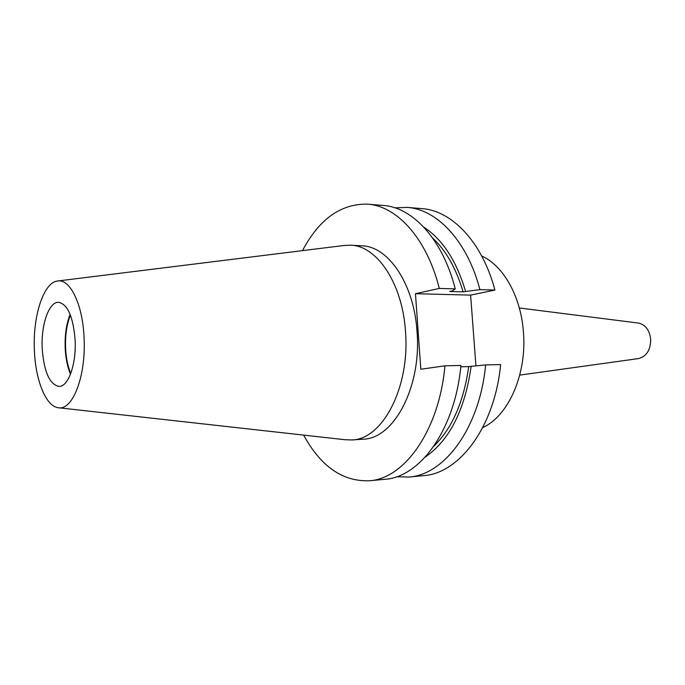 <?xml version="1.0" encoding="UTF-8"?>
<svg xmlns="http://www.w3.org/2000/svg" width="685" height="685" viewBox="0 0 685 685"><rect width="100%" height="100%" fill="white"/><g stroke="black" fill="none" stroke-linecap="round" stroke-linejoin="round"><path stroke-width="1.03" d="M481.692 255.984C503.252 265.54 520.848 296.28 523.4 331.728C527.159 373.959 508.381 416.172 482.745 427.551M519.324 307.976L638.334 323.046C645.261 324.579 649.371 329.853 650.664 338.878C650.75 349.77 646.717 356.337 638.548 358.58L519.735 375.106M70.76 373.505C67.832 366.543 66.111 358.169 65.606 348.382C65.109 335.47 66.71 324.373 70.401 315.083M70.486 374.233C67.481 367.1 65.726 358.512 65.203 348.485C64.698 335.265 66.334 323.885 70.118 314.364M42.213 348.674C40.894 325.024 48.832 301.674 58.55 302.299C67.644 304.191 73.167 316.693 75.11 339.82C76.497 363.94 68.337 386.871 59.073 386.434C49.62 384.473 44.003 371.895 42.213 348.674M84.049 337.414C86.301 375.722 72.61 411.017 58.216 407.721C45.938 406.359 35.56 380.423 34.413 350.771C32.58 316.821 43.318 282.614 57.437 281.021C69.904 278.341 82.671 304.063 84.049 337.414M57.96 280.961L344.075 245.478L350.566 245.196C376.844 245.572 402.532 283.393 405.486 331.566C410.169 387.453 382.298 439.736 351.765 439.95L345.266 439.753L58.73 407.78M350.566 245.196L361.843 245.821C388.258 246.215 414.065 283.77 417.028 331.574C421.729 387.042 393.729 438.948 363.033 439.188L351.765 439.95M302.513 250.633C319.167 219.114 340.847 203.625 367.562 204.156L383.086 205.431C412.644 207.238 442.724 239.476 455.26 288.89L439.299 288.419L415.452 293.702L420.83 369.241L444.942 365.816C439.162 430.488 404.424 478.806 369.258 480.776C342.56 481.641 320.683 466.408 303.652 435.103M367.562 204.156C396.915 205.937 426.823 238.474 439.299 288.419M455.26 288.89L452.211 290.954L449.771 291.476L463.111 291.853L479.92 289.618C467.298 241.034 436.979 209.25 407.13 207.401L421.763 208.6C451.792 210.475 482.24 241.976 494.912 290.063L479.92 289.618M432.518 237.875C445.969 250.453 456.167 268.443 463.111 291.853M423.835 227.197C442.51 239.33 456.424 260.711 465.56 291.33M394.962 207.846L407.13 207.401M444.942 365.816L460.919 365.465C455.105 429.444 420.179 477.299 384.764 479.312L369.258 480.776M396.615 476.751L408.782 477.051C444.556 474.962 479.748 427.817 485.614 364.917L468.677 366.612C463.771 401.761 452.143 428.313 433.802 446.26M468.677 366.612L460.782 366.792M471.152 366.269C464.884 409.964 449.583 440.224 425.248 457.049M475.921 365.824L470.621 295.124L494.912 290.063M485.614 364.917L500.624 364.591C494.724 426.823 459.378 473.549 423.407 475.664L408.782 477.051M470.621 295.124L415.452 293.702"/></g></svg>
